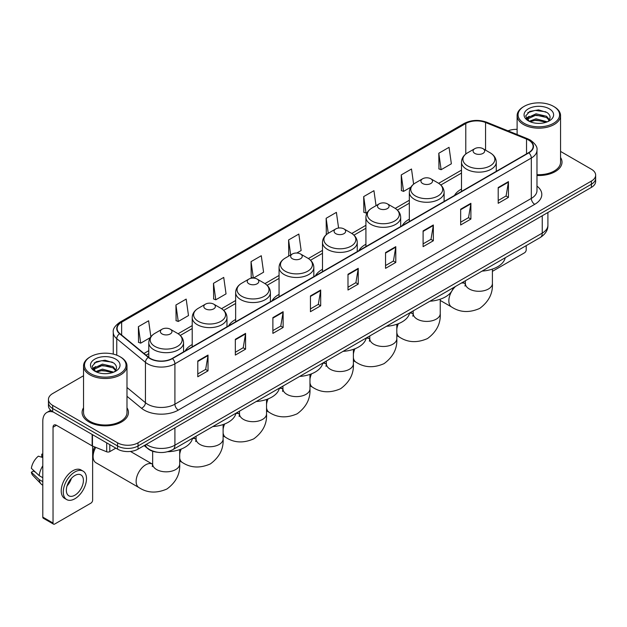 <?xml version="1.0" encoding="UTF-8"?>
<svg xmlns="http://www.w3.org/2000/svg" width="627" height="627" viewBox="0 0 627 627"><rect width="100%" height="100%" fill="white"/><g stroke="black" fill="none" stroke-linecap="round" stroke-linejoin="round"><path stroke-width="0.94" d="M192.215 344.544A25.589 14.774 0 0 0 185.184 350.948M235.642 319.472A25.589 14.774 0 0 0 228.612 325.875M279.062 294.4A25.589 14.774 0 0 0 272.04 300.803M322.49 269.328A25.589 14.774 0 0 0 315.467 275.731M365.917 244.256A25.589 14.774 0 0 0 358.887 250.659M409.337 219.184A25.589 14.774 0 0 0 402.315 225.595M461.503 189.072A25.589 14.774 0 0 0 454.481 195.475M157.189 452.216A14.484 8.363 180 0 1 148.027 448.791L144.155 445.593M83.54 375.73L52.692 393.544A14.484 8.363 0 0 0 48.451 399.454L48.451 405.763A14.484 8.363 0 0 0 52.692 411.673L117.555 449.128A14.484 8.363 0 0 0 138.042 449.128L591.41 187.379A14.484 8.363 0 0 0 595.65 181.462L595.65 178.311A14.484 8.363 0 0 1 591.41 184.22A14.484 8.363 0 0 0 595.65 178.311L595.65 175.152A14.484 8.363 0 0 0 591.41 169.243L560.562 151.428M48.451 399.454A14.484 8.363 0 0 0 52.692 405.371L117.555 442.819A14.484 8.363 0 0 0 138.042 442.819L138.042 445.969L591.41 184.22L138.042 445.969A14.484 8.363 0 0 1 117.555 445.969A14.484 8.363 0 0 0 138.042 445.969L138.042 449.128M52.692 405.371L52.692 408.522L117.555 445.969L52.692 408.522A14.484 8.363 0 0 1 48.451 402.612A14.484 8.363 0 0 0 52.692 408.522L52.692 411.673M83.54 407.809A23.175 13.379 0 0 0 82.09 412.464A23.175 13.379 0 0 0 88.877 421.924A23.175 13.379 0 0 0 114.138 424.824A23.175 13.379 0 0 0 128.441 412.464A23.175 13.379 0 0 0 126.991 407.809A23.175 13.379 0 0 1 128.441 412.464A23.175 13.379 0 0 1 114.138 424.824A23.175 13.379 0 0 1 88.877 421.924A23.175 13.379 0 0 1 82.09 412.464A23.175 13.379 0 0 1 83.54 407.809M528.592 140.072A15.448 8.919 180 0 1 533.115 146.381A15.448 8.919 180 0 1 528.592 152.682L172.182 358.456A15.448 8.919 180 0 1 148.599 357.265L119.914 333.619A15.448 8.919 180 0 1 117.124 328.501A15.448 8.919 180 0 1 121.646 322.192L465.783 123.511A15.448 8.919 180 0 1 485.564 122.508L526.531 139.069A15.448 8.919 180 0 1 528.592 140.072M528.867 139.915A15.84 9.146 0 0 0 526.751 138.888L485.792 122.328A15.84 9.146 0 0 0 465.508 123.354L121.372 322.035A15.84 9.146 0 0 0 119.6 333.744L148.285 357.398A15.84 9.146 0 0 0 172.449 358.613L528.867 152.839A15.84 9.146 0 0 0 528.867 139.915M197.787 360.98L197.787 376.749L208.023 370.839L208.023 355.07L197.787 360.98M197.787 373.951L205.672 369.397L207.984 355.595A3.864 2.234 -120 0 0 208.023 355.07M205.601 369.436L208.023 370.839M235.337 339.301L235.337 355.07L245.58 349.153L245.58 333.384L235.337 339.301M235.337 352.272L243.221 347.719L245.533 333.909A3.864 2.234 -120 0 0 245.58 333.384M243.158 347.758L245.58 349.153M272.886 317.623L272.886 333.384L283.13 327.474L283.13 311.705L272.886 317.623M272.886 330.594L280.778 326.032L283.09 312.23A3.864 2.234 -120 0 0 283.13 311.705M280.708 326.079L283.13 327.474M310.443 295.936L310.443 311.705L320.687 305.796L320.687 290.027L310.443 295.936M310.443 308.907L318.328 304.354L320.64 290.552A3.864 2.234 -120 0 0 320.687 290.027M318.265 304.393L320.687 305.796M498.206 187.536L498.206 203.305L508.45 197.387L508.45 181.618L498.206 187.536M498.206 200.507L506.099 195.945L508.411 182.143A3.864 2.234 -120 0 0 508.45 181.618M506.028 195.992L508.45 197.387M460.657 209.214L460.657 224.983L470.893 219.066L470.893 203.305L460.657 209.214M460.657 222.185L468.541 217.632L470.853 203.822A3.864 2.234 -120 0 0 470.893 203.305M468.471 217.671L470.893 219.066M423.1 230.893L423.1 246.662L433.343 240.752L433.343 224.983L423.1 230.893M423.1 243.864L430.992 239.31L433.304 225.508A3.864 2.234 -120 0 0 433.343 224.983M430.921 239.349L433.343 240.752M385.55 252.579L385.55 268.348L395.794 262.431L395.794 246.662L385.55 252.579M385.55 265.55L393.435 260.989L395.747 247.187A3.864 2.234 -120 0 0 395.794 246.662M393.364 261.036L395.794 262.431M347.993 274.258L347.993 290.027L358.236 284.109L358.236 268.34L347.993 274.258M347.993 287.229L355.885 282.675L358.197 268.865A3.864 2.234 -120 0 0 358.236 268.34M355.815 282.714L358.236 284.109M536.978 175.482A23.175 13.379 0 0 0 562.011 162.15A23.175 13.379 0 0 0 560.562 157.487A23.175 13.379 0 0 1 562.011 162.15A23.175 13.379 0 0 1 536.978 175.482M138.042 442.819L591.41 181.07A14.484 8.363 0 0 0 595.65 175.152M517.11 129.358A14.484 8.363 0 0 0 508.019 130.847M213.486 283.326L215.798 299.8L226.041 293.883L223.729 277.408L213.486 283.326L213.65 298.993M175.936 305.004L178.248 321.479L188.492 315.569L186.18 299.095L175.936 305.004L176.101 320.679M150.872 336.785L148.623 320.773L138.379 326.683L138.543 342.358M338.588 228.024L336.385 212.365L326.15 218.282L326.314 233.957M376.043 205.672L373.943 190.686L363.699 196.596L363.864 212.271M413.624 184.15L411.492 169.008L401.256 174.917L401.421 190.592M438.806 153.239L441.118 169.713L451.362 163.796L449.05 147.321L438.806 153.239L438.971 168.914M253.394 278.09L263.591 272.204L261.279 255.73L251.043 261.639L251.208 277.314M296.822 253.018L301.148 250.526L298.836 234.051L288.592 239.961L288.757 255.636M289.212 255.808L288.592 255.573M288.592 239.961L290.693 254.946M326.918 234.184L326.15 233.895M326.15 218.282L328.25 233.275M363.699 196.596L366.011 213.078L367.406 212.271M366.011 213.078L363.699 212.208M401.256 174.917L403.569 191.392L410.834 187.199M403.569 191.392L401.256 190.53M441.118 169.713L438.806 168.851M253.277 278.09L251.043 277.252M251.043 261.639L253.347 278.09M215.798 299.8L213.486 298.938M178.248 321.479L175.936 320.616M138.379 326.683L140.691 343.165L150.284 337.624M140.691 343.165L138.379 342.295M492.407 271.342L524.493 252.814A2.414 1.395 120 0 0 526.202 249.859L526.202 245.635M524.156 123.315A20.762 11.984 0 0 0 553.516 123.315A20.762 11.984 0 0 0 553.516 106.363L554.197 106.762A21.726 12.54 0 0 1 560.562 115.627A21.726 12.54 0 0 1 547.152 127.218A21.726 12.54 0 0 1 523.474 124.499A21.726 12.54 0 0 1 517.11 115.627A21.726 12.54 0 0 1 523.474 106.762L524.156 106.363A20.762 11.984 0 0 0 524.156 123.315M536.978 174.643A21.726 12.54 0 0 0 560.562 162.15L560.562 115.627M529.172 121.293L536.007 118.809L547.3 121.834M530.207 121.763L536.007 120.063L546.125 122.257M528.984 121.199L527.918 118.856L528.295 117.429L536.007 113.808L546.548 116.269L549.44 119.694M527.95 120.509L527.918 118.856M527.997 119.483L528.295 118.675L536.007 115.055L546.548 117.523L549.111 120.212M547.755 121.638A10.91 6.301 0 0 0 548.225 121.223C551.008 118.189 550.639 115.305 547.12 112.57L538.585 109.882L529.784 111.418L525.692 115.948L528.342 120.799M549.283 108.808A14.774 8.527 0 0 0 528.42 108.792A14.774 8.527 0 0 0 528.326 120.839A14.774 8.527 0 0 0 528.389 120.87A14.774 8.527 0 0 0 549.346 120.839A14.774 8.527 0 0 0 549.283 108.808M549.15 120.948L550.216 120.219M554.197 106.762L553.516 106.363A20.762 11.984 0 0 0 524.156 106.363M527.754 112.664L535.152 110.391L545.898 111.825M526.335 118.754L528.349 117.327M531.68 116.026L535.152 115.399L543.844 116.144M531.68 121.035L535.152 120.4L543.844 121.152M526.108 118.354L529.188 116.285M474.788 153.396A5.792 3.347 0 0 0 482.978 153.396A5.792 3.347 0 0 0 482.978 148.662L490.173 152.816A15.965 9.217 0 0 1 490.173 165.857A15.965 9.217 0 0 1 467.593 165.857A15.965 9.217 0 0 1 467.593 152.816C463.666 155.151 461.629 158.255 461.503 162.127A17.384 10.032 0 0 0 466.598 169.219A17.384 10.032 0 0 0 485.533 171.39A17.384 10.032 0 0 0 496.263 162.127C496.137 158.255 494.107 155.151 490.173 152.816L482.978 148.662A5.792 3.347 0 0 0 474.788 148.662A5.792 3.347 0 0 0 474.788 153.396M482.077 271.107A26.553 15.33 0 0 0 505.244 257.728M422.622 183.515A5.792 3.347 0 0 0 430.82 183.515A5.792 3.347 0 0 0 430.82 178.781L438.014 182.935A15.965 9.217 0 0 1 438.014 195.969A15.965 9.217 0 0 1 415.427 195.969A15.965 9.217 0 0 1 415.427 182.935C411.5 185.271 409.47 188.374 409.337 192.238A17.384 10.032 0 0 0 414.431 199.339A17.384 10.032 0 0 0 433.375 201.51A17.384 10.032 0 0 0 444.104 192.238C443.971 188.374 441.941 185.271 438.014 182.935L430.82 178.781A5.792 3.347 0 0 0 422.622 178.781A5.792 3.347 0 0 0 422.622 183.515M429.91 301.226A26.553 15.33 0 0 0 453.086 287.848M379.202 208.579A5.792 3.347 0 0 0 387.392 208.579A5.792 3.347 0 0 0 387.392 203.853L394.587 208.007A15.965 9.217 0 0 1 394.587 221.041A15.965 9.217 0 0 1 372.007 221.041A15.965 9.217 0 0 1 372.007 208.007C368.073 210.343 366.043 213.446 365.917 217.31A17.384 10.032 0 0 0 371.004 224.403A17.384 10.032 0 0 0 389.947 226.582A17.384 10.032 0 0 0 400.677 217.31C400.551 213.446 398.521 210.343 394.587 208.007L387.392 203.853A5.792 3.347 0 0 0 379.202 203.853A5.792 3.347 0 0 0 379.202 208.579M386.491 326.299A26.553 15.33 0 0 0 409.658 312.92M335.774 233.652A5.792 3.347 0 0 0 343.964 233.652A5.792 3.347 0 0 0 343.964 228.926L351.159 233.079A15.965 9.217 0 0 1 351.159 246.113A15.965 9.217 0 0 1 328.579 246.113A15.965 9.217 0 0 1 328.579 233.079C324.645 235.415 322.615 238.511 322.49 242.383A17.384 10.032 0 0 0 327.584 249.475A17.384 10.032 0 0 0 346.519 251.654A17.384 10.032 0 0 0 357.249 242.383C357.124 238.511 355.094 235.415 351.159 233.079L343.964 228.926A5.792 3.347 0 0 0 335.774 228.926A5.792 3.347 0 0 0 335.774 233.652M343.063 351.371A26.553 15.33 0 0 0 366.231 337.992M292.347 258.724A5.792 3.347 0 0 0 300.545 258.724A5.792 3.347 0 0 0 300.545 253.998L307.739 258.152A15.965 9.217 0 0 1 307.739 271.185A15.965 9.217 0 0 1 285.152 271.185A15.965 9.217 0 0 1 285.152 258.152C281.225 260.487 279.195 263.583 279.062 267.455A17.384 10.032 0 0 0 284.156 274.548A17.384 10.032 0 0 0 303.1 276.726A17.384 10.032 0 0 0 313.829 267.455C313.696 263.583 311.666 260.487 307.739 258.152L300.545 253.998A5.792 3.347 0 0 0 292.347 253.998A5.792 3.347 0 0 0 292.347 258.724M299.635 376.435A26.553 15.33 0 0 0 322.803 363.064M248.927 283.796A5.792 3.347 0 0 0 257.117 283.796A5.792 3.347 0 0 0 257.117 279.062L264.312 283.216A15.965 9.217 0 0 1 264.312 296.257A15.965 9.217 0 0 1 241.732 296.257A15.965 9.217 0 0 1 241.732 283.216C237.798 285.551 235.768 288.655 235.642 292.527A17.384 10.032 0 0 0 240.729 299.62A17.384 10.032 0 0 0 259.672 301.799A17.384 10.032 0 0 0 270.402 292.527C270.276 288.655 268.246 285.551 264.312 283.216L257.117 279.062A5.792 3.347 0 0 0 248.927 279.062A5.792 3.347 0 0 0 248.927 283.796M256.216 401.507A26.553 15.33 0 0 0 279.383 388.137M205.499 308.868A5.792 3.347 0 0 0 213.689 308.868A5.792 3.347 0 0 0 213.689 304.134L220.884 308.288A15.965 9.217 0 0 1 220.884 321.33A15.965 9.217 0 0 1 198.304 321.33A15.965 9.217 0 0 1 198.304 308.288C194.37 310.624 192.34 313.727 192.215 317.599A17.384 10.032 0 0 0 197.309 324.692A17.384 10.032 0 0 0 216.244 326.871A17.384 10.032 0 0 0 226.974 317.599C226.849 313.727 224.819 310.624 220.884 308.288L213.689 304.134A5.792 3.347 0 0 0 205.499 304.134A5.792 3.347 0 0 0 205.499 308.868M212.788 426.579A26.553 15.33 0 0 0 235.956 413.201M95.766 447.372A13.52 7.806 120 0 0 93.109 456.534L93.109 452.592A8.692 5.016 -60 0 1 94.693 446.941M93.109 456.534A13.52 7.806 120 0 0 95.915 462.726L138.928 487.563A13.52 7.806 -60 0 1 136.858 476.732A13.52 7.806 -60 0 1 145.683 464.819A13.52 7.806 -60 0 1 152.447 464.145L152.651 464.262M162.072 333.94A5.792 3.347 0 0 0 170.27 333.94A5.792 3.347 0 0 0 170.27 329.206L177.465 333.36A15.965 9.217 0 0 1 177.465 346.402A15.965 9.217 0 0 1 154.877 346.402A15.965 9.217 0 0 1 154.877 333.36C150.95 335.696 148.92 338.799 148.787 342.663A17.384 10.032 0 0 0 153.881 349.764A17.384 10.032 0 0 0 172.825 351.935A17.384 10.032 0 0 0 183.554 342.663C183.421 338.799 181.391 335.696 177.465 333.36L170.27 329.206A5.792 3.347 0 0 0 162.072 329.206A5.792 3.347 0 0 0 162.072 333.94M167.597 451.738A26.553 15.33 0 0 0 192.528 438.273M109.788 444.637L109.788 451.636L115.846 448.14M53.413 412.096A19.312 11.153 -120 0 0 46.79 412.495A19.312 11.153 -120 0 0 42.793 421.336L42.793 517.126L53.036 523.036L53.036 427.246A4.828 2.79 60 0 1 54.032 425.035A4.828 2.79 60 0 1 56.446 425.278L92.145 445.883L92.145 434.456M53.036 523.036A2.414 1.395 120 0 0 53.53 524.141L43.294 518.231A2.414 1.395 -60 0 1 42.793 517.126M53.53 524.141A2.414 1.395 120 0 0 54.737 524.023L90.931 503.128A2.414 1.395 120 0 0 92.631 500.174L92.631 446.111M109.788 451.636A2.414 1.395 180 0 1 106.7 451.793L92.467 446.04A2.414 1.395 180 0 1 92.145 445.883M74.879 495.205A12.07 6.968 120 0 0 82.764 484.569A12.07 6.968 120 0 0 80.914 474.898A12.07 6.968 120 0 0 74.879 475.501A12.07 6.968 120 0 0 66.995 486.137A12.07 6.968 120 0 0 68.845 495.808A12.07 6.968 120 0 0 74.879 495.205M67.081 485.854A12.07 6.968 120 0 0 71.415 478.346M42.793 454.512L41.766 454.207L41.766 456.628L42.793 457.224M83.093 471.136L81.04 469.952A16.412 9.476 120 0 0 72.834 470.767A16.412 9.476 120 0 0 62.112 485.235A16.412 9.476 120 0 0 64.628 498.387L66.674 499.57A16.412 9.476 120 0 0 74.879 498.755A16.412 9.476 120 0 0 85.609 484.295A16.412 9.476 120 0 0 83.093 471.136A16.412 9.476 120 0 0 74.879 471.951A16.412 9.476 120 0 0 64.158 486.419A16.412 9.476 120 0 0 66.674 499.57M42.793 465.798A15.934 9.201 120 0 0 39.164 475.619L31.35 468.306A12.556 7.25 120 0 1 38.357 456.174L42.793 457.522M42.793 477.711L39.164 475.619M35.574 472.264L33.45 471.034L31.35 472.249L39.164 479.561L42.793 481.654M39.164 479.561A15.934 9.201 120 0 0 41.131 484.013A15.934 9.201 120 0 0 42.338 484.961L42.793 485.22M42.793 453.917A12.556 7.25 120 0 0 41.766 454.207M31.35 472.249A12.556 7.25 120 0 0 32.831 475.376L41.131 484.013M90.586 373.637A20.762 11.984 0 0 0 119.945 373.637A20.762 11.984 0 0 0 119.945 356.685L120.627 357.077A21.726 12.54 0 0 1 126.991 365.949A21.726 12.54 0 0 1 113.581 377.54A21.726 12.54 0 0 1 89.904 374.821A21.726 12.54 0 0 1 83.54 365.949A21.726 12.54 0 0 1 89.904 357.077L90.586 356.685A20.762 11.984 0 0 0 90.586 373.637M83.54 365.949L83.54 412.464A21.726 12.54 0 0 0 89.904 421.336A21.726 12.54 0 0 0 113.581 424.056A21.726 12.54 0 0 0 126.991 412.464L126.991 365.949M95.61 371.615L102.444 369.131L113.73 372.148M96.644 372.085L102.444 370.385L112.562 372.579M95.422 371.521L94.356 369.17L94.724 367.743L102.444 364.122L112.985 366.591L115.877 370.008M94.387 370.831L94.356 369.17M94.426 369.797L94.724 368.997L102.444 365.376L112.985 367.837L115.548 370.533M114.192 371.96A10.91 6.301 0 0 0 114.655 371.545C117.437 368.511 117.069 365.619 113.55 362.884L105.015 360.204L96.213 361.732L92.122 366.27L94.779 371.121M115.713 359.13A14.774 8.527 0 0 0 94.849 359.106A14.774 8.527 0 0 0 94.755 371.153A14.774 8.527 0 0 0 94.818 371.192A14.774 8.527 0 0 0 115.776 371.153A14.774 8.527 0 0 0 115.713 359.13M115.58 371.262L116.646 370.541M120.627 357.077L119.945 356.685A20.762 11.984 0 0 0 90.586 356.685M94.191 362.978L101.582 360.705L112.335 362.14M92.765 369.076L94.779 367.641M98.118 366.34L101.582 365.713L110.281 366.458M98.118 371.349L101.582 370.722L110.281 371.466M92.537 368.668L95.617 366.599M146.303 444.355A19.312 11.153 0 0 0 147.596 445.186A19.312 11.153 0 0 0 174.909 445.186L542.245 233.103A19.312 11.153 0 0 0 547.904 225.218C548.045 230.015 545.49 234.114 540.247 237.523L172.911 449.606A9.656 5.572 60 0 0 174.909 445.186L174.909 427.841M542.245 215.759L542.245 233.103A9.656 5.572 60 0 1 540.247 237.523M145.519 444.809A9.656 6.458 129.5 0 0 147.204 447.944L144.273 445.531M591.41 187.379L591.41 181.07M117.555 449.128L117.555 442.819M536.978 186.109A24.139 13.935 180 0 1 534.737 204.324L178.327 410.097A4.828 2.79 60 0 1 174.909 404.188L531.32 198.414A19.312 11.153 0 0 0 536.978 190.53L536.978 150.159A19.312 11.153 180 0 1 531.32 158.043A4.828 2.79 -120 0 0 528.867 152.839M178.327 410.097A24.139 13.935 180 0 1 144.186 410.097A24.139 13.935 180 0 1 141.483 408.24L126.991 396.295M148.285 357.398A4.828 3.229 129.5 0 0 145.433 362.328L145.433 402.699A19.312 11.153 0 0 0 147.596 404.188A19.312 11.153 0 0 0 174.909 404.188L174.909 363.817A19.312 11.153 180 0 1 145.433 362.328L116.755 338.682A19.312 11.153 180 0 1 113.26 332.286L113.26 354.098M536.978 150.159C537.621 147.149 535.403 143.779 530.324 140.064L527.785 138.833A4.828 2.257 112 0 0 526.751 138.888M527.785 138.833L486.818 122.273C478.824 119.444 471.238 119.859 464.051 123.511A4.828 2.79 60 0 1 465.508 123.354M121.372 322.035A4.828 2.79 -120 0 0 119.914 322.192C114.906 325.797 112.688 329.159 113.26 332.286M119.6 333.744A4.828 3.229 129.5 0 0 116.755 338.682L116.755 355.172M486.818 122.273A4.828 2.257 112 0 0 485.792 122.328M172.449 358.613A4.828 2.79 60 0 1 174.909 363.817L531.32 158.043L531.32 198.414A4.828 2.79 60 0 0 534.737 204.324M126.991 387.494L145.433 402.699A4.828 3.229 -50.5 0 1 141.483 408.24M121.646 322.192L121.646 335.045M526.531 139.069L526.531 153.874M485.564 122.508L485.564 150.159M465.783 123.511L465.783 154.038M461.503 170.129L438.649 183.327M409.337 200.248L395.229 208.399M365.917 225.32L351.802 233.463M322.49 250.392L308.374 258.536M279.062 275.465L264.955 283.608M235.642 300.537L221.527 308.68M192.215 325.601L178.099 333.752M148.787 350.673L143.975 353.456M347.993 274.759L358.197 268.865M385.55 253.073L395.747 247.187M423.1 231.394L433.304 225.508M460.657 209.716L470.853 203.822M498.206 188.029L508.411 182.143M310.443 296.438L320.64 290.552M272.886 318.116L283.09 312.23M235.337 339.803L245.533 333.909M197.787 361.481L207.984 355.595M492.407 269.085L492.407 283.482A13.52 7.806 180 0 1 488.441 289A13.52 7.806 180 0 1 469.325 289A13.52 7.806 180 0 1 465.367 283.482L465.007 286.077M461.26 283.13A13.52 7.806 -60 0 1 465.163 283.6L465.367 283.717M492.407 283.482C492.987 293.412 488.731 301.728 479.647 308.453C469.286 312.959 459.952 312.481 451.644 307.018A13.52 7.806 -60 0 1 455.539 286.429M440.24 299.204L440.24 313.602A13.52 7.806 180 0 1 436.282 319.119A13.52 7.806 180 0 1 417.159 319.119A13.52 7.806 180 0 1 413.201 313.602L412.84 316.188M409.603 313.155A13.52 7.806 -60 0 1 412.997 313.719L413.201 313.837M440.24 313.602C440.82 323.524 436.572 331.848 427.481 338.564C417.12 343.079 407.785 342.601 399.477 337.13A13.52 7.806 -60 0 1 396.813 332.718M396.813 329.01A13.52 7.806 -60 0 1 398.372 323.697M396.813 324.269L396.813 338.674A13.52 7.806 180 0 1 392.855 344.192A13.52 7.806 180 0 1 373.739 344.192A13.52 7.806 180 0 1 369.773 338.674L369.413 341.26M366.184 338.219A13.52 7.806 -60 0 1 369.569 338.792L369.773 338.909M396.813 338.674C397.4 348.596 393.145 356.92 384.053 363.636C373.692 368.151 364.365 367.673 356.05 362.202A13.52 7.806 -60 0 1 353.385 357.79M353.385 354.083A13.52 7.806 -60 0 1 354.945 348.769M353.385 349.341L353.385 363.738A13.52 7.806 180 0 1 349.427 369.264A13.52 7.806 180 0 1 330.311 369.264A13.52 7.806 180 0 1 326.353 363.738L325.985 366.333M322.756 363.292A13.52 7.806 -60 0 1 326.15 363.864L326.353 363.973M353.385 363.738C353.973 373.668 349.717 381.992 340.633 388.709C330.272 393.223 320.938 392.745 312.63 387.274A13.52 7.806 -60 0 1 309.965 382.862M309.965 379.155A13.52 7.806 -60 0 1 311.517 373.841M309.965 374.413L309.965 388.811A13.52 7.806 180 0 1 306.007 394.336A13.52 7.806 180 0 1 286.884 394.336A13.52 7.806 180 0 1 282.926 388.811L282.565 391.405M279.328 388.364A13.52 7.806 -60 0 1 282.722 388.936L282.926 389.046M309.965 388.811C310.545 398.741 306.297 407.064 297.206 413.781C286.845 418.295 277.51 417.817 269.202 412.347A13.52 7.806 -60 0 1 266.538 407.934M266.538 404.227A13.52 7.806 -60 0 1 268.097 398.913M266.538 399.485L266.538 413.883A13.52 7.806 180 0 1 262.58 419.4A13.52 7.806 180 0 1 243.464 419.4A13.52 7.806 180 0 1 239.498 413.883L239.138 416.477M235.909 413.436A13.52 7.806 -60 0 1 239.295 414L239.498 414.118M266.538 413.883C267.126 423.813 262.87 432.136 253.778 438.853C243.417 443.367 234.09 442.889 225.775 437.419A13.52 7.806 -60 0 1 223.11 433.006M223.11 429.299A13.52 7.806 -60 0 1 224.67 423.985M223.11 424.557L223.11 438.955A13.52 7.806 180 0 1 219.152 444.472A13.52 7.806 180 0 1 200.037 444.472A13.52 7.806 180 0 1 196.079 438.955L195.71 441.549M192.481 438.508A13.52 7.806 -60 0 1 195.875 439.072L196.079 439.19M223.11 438.955C223.698 448.885 219.442 457.201 210.358 463.925C199.997 468.44 190.663 467.961 182.355 462.491A13.52 7.806 -60 0 1 179.69 458.078M179.69 454.371A13.52 7.806 -60 0 1 181.242 449.05M179.69 449.63L179.69 464.027A13.52 7.806 180 0 1 175.732 469.545A13.52 7.806 180 0 1 156.609 469.545A13.52 7.806 180 0 1 152.651 464.027L152.29 466.621M53.036 427.246L56.446 425.278M92.467 434.636L92.467 446.04M106.7 451.793L106.7 442.858M172.911 449.606C165.136 453.509 157.369 453.509 149.602 449.606L147.204 447.944M547.904 225.218L547.904 212.49M464.051 123.511L119.914 322.192M461.503 173.068L440.812 185.012M409.337 203.187L397.393 210.084M365.917 228.259L353.965 235.156M322.49 253.332L310.537 260.229M279.062 278.404L267.118 285.301M235.642 303.476L223.69 310.373M192.215 328.54L180.262 335.445M148.787 353.612L146.075 355.18M517.11 134.523L517.11 115.627M451.644 307.018L440.24 300.435M496.263 171.351L496.263 162.127M461.503 191.415L461.503 162.127M474.788 148.662L467.593 152.816M465.163 283.6L462.797 282.236M465.367 280.755L465.367 283.482M399.477 337.13L396.813 335.594M444.104 201.463L444.104 192.238M409.337 221.535L409.337 192.238M422.622 178.781L415.427 182.935M412.997 313.719L410.638 312.356M413.201 310.874L413.201 313.602M356.05 362.202L353.385 360.666M400.677 226.535L400.677 217.31M365.917 246.607L365.917 217.31M379.202 203.853L372.007 208.007M369.569 338.792L367.21 337.428M369.773 335.947L369.773 338.674M312.63 387.274L309.965 385.738M357.249 251.607L357.249 242.383M322.49 271.679L322.49 242.383M335.774 228.926L328.579 233.079M326.15 363.864L323.783 362.5M326.353 361.011L326.353 363.738M269.202 412.347L266.538 410.81M313.829 276.679L313.829 267.455M279.062 296.751L279.062 267.455M292.347 253.998L285.152 258.152M282.722 388.936L280.355 387.572M282.926 386.083L282.926 388.811M225.775 437.419L223.11 435.883M270.402 301.752L270.402 292.527M235.642 321.816L235.642 292.527M248.927 279.062L241.732 283.216M239.295 414L236.935 412.637M239.498 411.155L239.498 413.883M182.355 462.491L179.69 460.955M226.974 326.824L226.974 317.599M192.215 346.888L192.215 317.599M205.499 304.134L198.304 308.288M195.875 439.072L193.508 437.709M196.079 436.227L196.079 438.955M179.69 464.027C180.27 473.949 176.022 482.273 166.931 488.997C156.57 493.504 147.235 493.026 138.928 487.563M183.554 351.896L183.554 342.663M148.787 357.421L148.787 342.663M162.072 329.206L154.877 333.36M152.447 464.145L130.432 451.432M152.651 451.236L152.651 464.027M46.79 412.495L50.701 410.238"/></g></svg>
